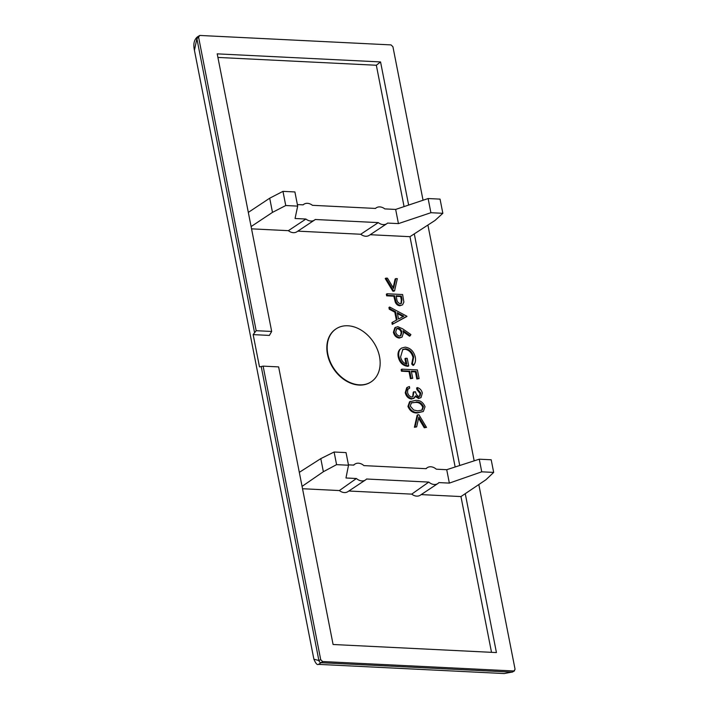 <?xml version="1.0" encoding="UTF-8"?>
<svg xmlns="http://www.w3.org/2000/svg" width="709" height="709" viewBox="0 0 709 709"><rect width="100%" height="100%" fill="white"/><g stroke="black" fill="none" stroke-linecap="round" stroke-linejoin="round"><path stroke-width="1.06" d="M347.871 325.777A31.772 23.796 -123.6 0 1 377.25 349.183A31.772 23.796 -123.6 0 1 371.232 381.788A31.772 23.796 -123.6 0 1 359.463 384.845A31.772 23.796 -123.6 0 1 330.084 361.448A31.772 23.796 -123.6 0 1 336.101 328.843A31.772 23.796 -123.6 0 1 347.871 325.777M371.055 381.903A31.772 23.796 -123.6 0 1 370.878 382.018A31.772 23.796 -123.6 0 1 359.108 385.076A31.772 23.796 -123.6 0 1 329.729 361.679A31.772 23.796 -123.6 0 1 335.756 329.073A31.772 23.796 -123.6 0 1 335.924 328.958M314.45 220.118A9.527 7.134 56.4 0 1 310.914 221.04A9.527 7.134 56.4 0 1 305.916 219.037L288.377 230.673A9.527 7.134 56.4 0 0 293.375 232.676A9.527 7.134 56.4 0 0 296.911 231.754L314.45 220.118A9.527 7.134 56.4 0 0 315.221 219.498L378.287 222.608A9.527 7.134 56.4 0 0 383.285 224.611A9.527 7.134 56.4 0 0 386.813 223.698A9.527 7.134 56.4 0 0 387.584 223.069L398.44 223.61L395.657 209.43L384.81 208.898A9.527 7.134 56.4 0 0 376.275 207.817A9.527 7.134 56.4 0 0 375.504 208.437L312.439 205.318A9.527 7.134 56.4 0 0 303.913 204.236A9.527 7.134 56.4 0 0 303.133 204.857L297.381 204.573M378.287 222.608L360.739 234.254A9.527 7.134 56.4 0 0 365.747 236.248A9.527 7.134 56.4 0 0 369.274 235.335L386.813 223.698M428.777 482.085L411.725 494.129A9.527 7.134 56.4 0 0 416.732 496.132A9.527 7.134 56.4 0 0 420.26 495.219L437.799 483.582A9.527 7.134 -123.6 0 1 434.271 484.495A9.527 7.134 -123.6 0 1 428.777 482.085L366.553 479.009A9.527 7.134 -123.6 0 1 365.436 480.002A9.527 7.134 -123.6 0 1 361.9 480.915A9.527 7.134 -123.6 0 1 356.405 478.513L345.974 477.99L348.518 465.228L346.036 452.599L334.099 452.014L336.58 464.643L323.366 471.724L320.796 458.626L334.099 452.014M356.405 478.513L339.363 490.557A9.527 7.134 56.4 0 0 344.361 492.56A9.527 7.134 56.4 0 0 347.897 491.638L365.436 480.002M259.485 366.89L253.157 334.613L256.171 330.695L198.582 37.143L196.88 38.605L194.434 50.339L313.883 659.166L318.899 660.549L320.716 659.68L263.119 366.136L259.485 366.89M504.196 673.55L512.678 671.919A2.224 1.666 -123.6 0 1 511.854 672.132L321.115 662.702L318.474 664.368L504.188 673.55L511.854 672.132L513.865 670.98L322.613 661.532L321.115 662.702A2.224 1.666 -123.6 0 1 318.899 660.549L261.213 366.509M412.647 396.88L413.267 392.166L415.563 391.776C415.908 394.16 417.06 395.728 419.019 396.473L419.932 396.242L420.756 393.008L417.628 389.161L417.317 387.566C419.932 388.355 421.607 390.189 422.351 393.07L421.022 397.607L419.32 398.068L415.704 395.835L413.586 398.538M419.56 396.411L420.056 393.477L416.927 389.631L416.608 388.027L417.317 387.566M421.022 397.607L418.62 398.538L415.004 396.296M414.056 398.166L411.495 399.087C408.233 398.493 406.16 396.358 405.247 392.68L406.727 387.681L409.385 386.494L409.696 388.089L407.817 389.383L407.56 392.316C408.092 394.922 409.492 396.491 411.743 397.013L413.01 396.685L413.967 391.696M409.696 388.089L408.242 388.842M412.727 378.287L410.422 378.677L409.031 371.596L401.436 371.215L401.126 369.619L401.826 369.15L417.415 369.921L419.116 378.606L417.521 378.526L416.13 371.445L411.335 371.206L412.727 378.287L411.123 378.207L409.731 371.126L409.031 371.596M419.116 378.606L416.821 378.996L415.43 371.906L411.433 371.711M408.703 365.871L408.003 366.34C402.969 365.844 399.725 362.778 398.272 357.114C397.616 354.013 398.095 351.487 399.708 349.546L401.56 348.075L405.238 347.153C410.431 347.959 413.79 351.292 415.306 357.141C415.873 360.278 415.368 362.902 413.817 364.993L412.408 363.566L413.693 357.008C412.47 352.284 409.775 349.528 405.61 348.757L402.801 349.493L400.603 356.866C401.4 360.668 403.465 363.105 406.789 364.196L405.628 358.258L407.223 358.337L408.703 365.871C403.669 365.383 400.425 362.308 398.972 356.654L398.272 357.114M413.817 364.993L413.117 365.463L411.707 364.036L412.993 357.478C411.769 352.745 409.066 349.998 404.91 349.218L402.446 349.75M405.947 363.956L404.928 358.719L405.628 358.258M402.092 337.103L399.264 338.078C396.26 337.626 394.301 335.694 393.398 332.282L394.842 327.709L397.793 326.654L402.712 328.87L410.874 334.533L410.263 335.729L403.04 330.704L403.554 332.556L402.092 337.103L399.973 337.617C396.96 337.156 395.002 335.224 394.098 331.812L393.398 332.282M410.263 335.729L409.563 336.19L403.403 331.909M395.241 302.016L393.841 296.185L386.644 295.83L386.334 294.235L387.034 293.765L402.623 294.536L403.873 302.078L402.561 304.835L399.894 305.765C397.793 305.597 396.242 304.347 395.241 302.016L395.941 301.547C396.943 303.877 398.493 305.127 400.594 305.295M402.561 304.835L399.894 305.765M455.151 466.983L409.97 236.682L370.204 234.714M360.739 234.254L297.833 231.143M288.377 230.673L251.544 228.847M256.171 330.695L271.68 331.457L269.393 335.419L253.157 334.613M393.903 291.213L392.813 291.16L385.235 278.566L385.944 278.105L387.46 278.176L393.601 288.386L395.817 278.593L397.332 278.664L394.603 290.752L393.903 291.213M393.167 287.668L395.117 279.054L395.817 278.593M396.375 320.176L394.807 312.182L389.276 309.23L388.931 307.484L389.631 307.015L406.886 316.241L392.245 324.385L391.909 322.648L392.609 322.187L392.946 323.924M406.931 316.471L392.245 324.385M423.335 411.486L417.335 412.948C412.984 413.179 409.855 410.99 407.941 406.399L409.572 401.79L415.66 400.381C419.985 400.071 423.113 402.189 425.037 406.744L423.335 411.486L418.044 412.487C413.684 412.709 410.555 410.529 408.641 405.929L410.281 401.321M424.274 427.775L424.975 427.305L418.851 417.105L416.653 426.898L414.419 427.288L417.131 415.199L417.831 414.738L418.957 414.792L426.508 427.385L424.274 427.775L418.585 418.292M254.566 332.645L196.88 38.605A2.224 1.666 -123.6 0 1 197.465 36.841L199.778 35.45L391.031 44.906L392.928 46.75L423.043 200.239M427.926 225.143L474.17 460.832M478.841 484.637L515.071 669.287L513.865 670.98L514.574 670.803L512.678 671.919M405.247 392.68L405.947 392.21L407.436 387.22M411.495 399.087L412.195 398.626C408.942 398.033 406.86 395.897 405.947 392.21M414.756 397.696L412.195 398.626M418.62 398.538L419.32 398.068M416.927 389.631L417.628 389.161M420.056 393.477L420.756 393.008M410.422 378.677L411.123 378.207M415.43 371.906L416.13 371.445M416.821 378.996L417.521 378.526M401.436 371.215L402.136 370.754L401.826 369.15M409.731 371.126L402.136 370.754M399.708 349.546L400.408 349.076C398.804 351.026 398.325 353.552 398.972 356.654M404.91 349.218L405.61 348.757M412.993 357.478L413.693 357.008M411.707 364.036L412.408 363.566M400.408 349.076L401.56 348.075M399.264 338.078L399.973 337.617M394.098 331.812L395.542 327.239M393.841 296.185L394.541 295.724L395.941 301.547M386.644 295.83L387.344 295.369L387.034 293.765M394.541 295.724L387.344 295.369M465.308 493.951L496.433 652.572L333.088 644.499L278.628 366.899L263.119 366.136M271.68 331.457L217.211 53.857L380.556 61.931L408.632 205.078M305.916 219.037L295.059 218.496L297.683 206.124L285.745 205.53L272.486 212.381L251.101 226.57M409.97 236.682L435.051 220.419L442.841 213.303L430.904 212.709L398.44 223.61M491.514 652.333L460.956 496.566L485.931 479.754L493.677 472.407L491.195 459.778L479.266 459.193L446.723 469.704L436.292 469.19A9.527 7.134 -123.6 0 0 427.261 467.692A9.527 7.134 -123.6 0 0 426.144 468.684L363.921 465.609A9.527 7.134 -123.6 0 0 354.899 464.12A9.527 7.134 -123.6 0 0 353.782 465.104L348.438 464.847M414.34 234.156L459.733 465.503M380.556 61.931L376.337 65.255L217.911 57.429M404.068 206.611L376.337 65.255M299.313 472.345L320.796 458.626M392.813 291.16L393.513 290.699L385.944 278.105M394.603 290.752L393.513 290.699M394.807 312.182L395.507 311.721L397.093 319.794L392.609 322.187M389.276 309.23L389.977 308.761L395.507 311.721M389.977 308.761L389.631 307.015M407.941 406.399L408.641 405.929M417.335 412.948L418.044 412.487M414.419 427.288L415.119 426.818L417.831 414.738M416.653 426.898L415.119 426.818M426.508 427.385L424.975 427.305M322.613 661.532L320.716 659.68M199.778 35.45L198.582 37.143M398.05 328.249C400.053 328.577 401.329 329.871 401.888 332.14L400.842 335.703L399.575 336.013C397.563 335.614 396.278 334.267 395.719 331.98L396.73 328.577L398.05 328.249L397.35 328.71C399.353 329.038 400.629 330.341 401.188 332.61L400.47 335.889M401.338 296.061L401.976 299.322L401.391 303.417L400.275 303.7C398.13 303.071 396.951 301.485 396.721 298.923L396.145 295.804L401.338 296.061L400.638 296.522L401.276 299.783L401.019 303.603M272.486 212.381L269.704 198.201L248.318 212.399M285.745 205.53L282.962 191.359L269.704 198.201M282.962 191.359L294.9 191.944L297.683 206.124M430.904 212.709L428.121 198.538L440.059 199.123L442.841 213.303M428.121 198.538L395.657 209.43M460.956 496.566L421.19 494.598M411.725 494.129L348.819 491.018M339.363 490.557L302.53 488.731M493.677 472.407L481.739 471.822L479.266 459.193M481.739 471.822L449.355 483.104L446.723 469.704M449.355 483.104L438.915 482.59A9.527 7.134 -123.6 0 1 437.799 483.582M323.366 471.724L302.069 486.383M348.518 465.228L336.58 464.643M398.52 319.032L397.27 312.669L403.864 316.187L398.52 319.032M415.988 401.976C419.347 401.657 421.828 403.235 423.45 406.718L422.209 410.05L417.734 410.883L413.684 410.015L410.254 406.062L411.468 402.703L415.279 402.446C418.638 402.118 421.128 403.696 422.75 407.179L421.828 410.272M401.888 332.14L401.188 332.61M396.42 328.843L397.35 328.71M396.234 296.309L400.638 296.522M397.457 313.608L403.075 316.604M423.45 406.718L422.75 407.179M411.167 402.942L415.279 402.446M197.465 36.841L197.465 36.841C194.098 39.615 193.087 44.109 194.434 50.321M394.089 297.461L394.798 297M401.976 299.322L401.276 299.783M313.883 659.166C315.691 663.473 317.224 665.21 318.474 664.368M425.799 468.667L427.261 467.692M353.428 465.086L354.899 464.12M375.345 208.428L376.275 207.817M302.982 204.848L303.913 204.236"/></g></svg>
